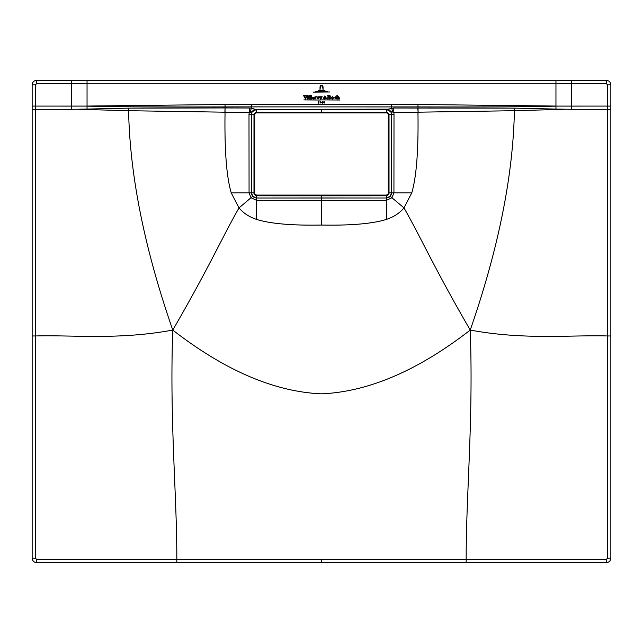 <?xml version="1.0" encoding="UTF-8"?>
<svg xmlns="http://www.w3.org/2000/svg" width="643" height="643" viewBox="0 0 643 643"><rect width="100%" height="100%" fill="white"/><g stroke="black" fill="none" stroke-linecap="round" stroke-linejoin="round"><path stroke-width="0.96" d="M387.022 195.086L255.978 195.086L254.692 193.8L254.692 114.197L255.978 112.911L387.022 112.911L388.308 114.197L388.308 193.8L387.022 195.086L387.086 195.793L352.211 195.818L387.086 195.793L389.015 193.864L387.086 195.793M290.789 195.496L255.914 195.793L254.049 193.8L254.692 193.8M352.211 112.501L387.086 112.203L388.951 114.197L388.951 193.8L387.022 195.729L255.978 195.729L255.978 195.086M254.692 114.197L253.985 114.132L255.914 112.203L253.985 114.132L253.985 193.864L255.914 195.793L253.985 193.864L254.049 114.197L255.978 112.268L255.978 112.911M352.211 195.496L290.789 195.818L352.211 195.818M387.086 112.203L389.015 114.132L387.086 112.203L290.789 112.179L352.211 112.179M290.789 112.501L255.914 112.203L290.789 112.179M308.061 96L307.483 96L308.061 96M315.801 91.37L327.279 91.37L315.801 91.37M329.65 91.965L313.398 92.118L329.65 91.965M324.948 90.51L318.1 90.655L324.948 90.51M320.013 89.843L320.013 86.926C320.753 85.189 321.564 85.133 322.448 86.773L322.376 86.773C321.629 85.423 320.961 85.479 320.383 86.926L320.013 89.843M322.698 86.926C322.272 85.222 321.379 84.908 320.021 85.977L319.957 85.945C321.468 84.603 322.505 84.924 323.059 86.901L323.059 89.843L322.698 86.926M321.637 102.534L322.223 101.755L322.489 103.153L322.489 101.514L321.5 102.583L322.047 102.695L321.637 102.534M324.321 102.237C324.506 103.282 324.337 103.338 323.815 102.406C324.337 103.338 324.506 103.282 324.321 102.237L324.176 101.538L323.598 101.932L324.241 103.097L323.903 102.438L323.574 102.767M324 102.358L324.241 103.097L323.903 102.438M324.442 102.173L324.176 101.538M318.229 101.835L318.751 101.538L318.928 103.105L318.293 103.153L318.494 102.036M320.254 101.562L320.833 101.626L320.085 103.193L320.656 101.787L319.764 101.94L320.254 101.562M303.914 99.874L319.442 100.027L303.914 99.874M321.138 99.874L339.528 100.027L321.138 99.874M319.306 97.84L318.229 96.691L318.791 97.84L318.229 98.99L319.306 97.84M317.964 96.691L316.886 97.84L317.964 98.99L317.401 97.849L317.964 96.691M328.927 97.206L330.044 98.001L329.304 98.95L330.1 98.765L330.623 97.969L329.706 97.053L330.381 96.249L329.947 95.574L328.927 95.421L329.835 96.297L328.927 97.206M329.039 98.813L328.629 95.421L327.657 95.429L328.067 95.783L327.657 98.942L329.039 98.813M333.685 97.84L332.6 96.691L333.17 97.84L332.6 98.99L333.685 97.84M332.343 96.691L331.274 97.84L332.343 98.99L331.788 97.849L332.343 96.691M303.544 95.534L305.521 99.014L307.241 95.429L306.052 95.429L306.446 95.694L305.634 98.258L304.742 96.056L305.112 95.429L303.544 95.534M304.742 96.056L305.112 95.534M306.446 95.694L306.349 96.337M309.725 95.381L308.905 95.614L308.897 98.942L310.03 98.942L309.725 95.381M311.333 95.381L310.521 95.614L310.513 98.942L311.646 98.942L311.333 95.381M315.978 98.845L314.821 98.942L314.877 96.932L316.268 96.651L315.625 97.583L315.978 98.845M336.321 98.331L335.614 98.805L334.858 97.816L335.493 96.812L336.353 97.206L334.32 97.857L336.321 98.331M335.911 97.165L336.353 97.206M339.174 97.543L339.496 98.942L338.379 98.942L338.676 97.487L338.202 96.892L337.607 97.214L337.921 98.942L336.787 98.942L336.828 95.646L337.607 95.381L337.607 97.045L338.379 96.683L339.174 97.543M308.359 98.845L307.217 98.942L307.241 96.932L308.045 96.659L308.359 98.845M313.028 97.398L314.314 97.551L312.185 97.857L313.358 98.998L314.331 98.355L313.503 98.805L312.771 97.398L313.816 97.398L313.028 97.398M321.082 98.419L321.307 96.739L322.223 96.739L320.238 100.035L320.833 98.998L319.603 96.739L320.769 96.739L321.082 98.419M321.588 97.254L321.307 96.836M320.238 100.035L320.656 99.408M324.305 97.463L324.972 98.781L324.369 98.998L323.533 98.218L324.602 96.04L325.197 96.546L324.819 97.077L324.337 96.434L325.294 98.194L325.31 97.189L326.162 97.189L325.382 98.307L326.499 98.564L325.181 98.676L324.305 97.463L323.976 98.162M324.723 96.932L324.337 96.434M324.602 96.04L325.197 96.546M71.357 109.31L87.046 109.069L87.046 106.095L71.357 106.095L71.357 83.791L36.667 83.614L35.389 84.892L35.421 335.967C73.551 334.89 118.497 340.139 172.766 330.068C169.495 420.281 177.042 496.581 176.817 559.378L36.651 559.41L35.365 558.124L35.421 335.967L32.15 335.967L32.15 558.124L32.15 84.876L32.15 109.31L71.357 109.31L71.357 106.095L32.15 106.087M35.365 558.124L32.15 558.124A4.501 4.501 0 0 0 36.651 562.625L606.349 562.625A4.501 4.501 0 0 0 610.85 558.124L610.85 335.967L610.85 558.124A4.501 4.501 126.9 0 1 606.349 562.625L606.349 559.41L321.5 559.338L176.817 559.378L176.817 562.625M144.53 562.625L36.651 562.625C33.918 562.36 32.415 560.857 32.15 558.124A4.501 4.501 0 0 0 36.651 562.625L36.651 559.41M555.954 106.095L555.954 109.069L571.643 109.31L571.643 106.095L555.954 106.095L555.954 83.831L571.643 83.791L571.643 106.095L610.85 106.087L610.85 84.876L610.85 335.967L607.579 335.967C569.449 334.89 524.503 340.139 470.234 330.068C498.389 248.954 513.114 175.836 514.4 110.709L514.304 108.128L393.564 108.016L388.3 109.149L256.605 109.358C253.487 109.664 251.767 111.384 251.461 114.502C251.759 111.368 253.479 109.656 256.605 109.358L256.509 112.203M607.281 80.471A4.501 4.501 0 0 0 606.349 80.375C609.082 80.64 610.577 82.135 610.85 84.876A4.501 4.501 0 0 0 610.633 83.486M610.464 83.043A4.501 4.501 0 0 0 610.247 82.625M609.99 82.224A4.501 4.501 0 0 0 608.591 80.978M608.174 80.761A4.501 4.501 0 0 0 607.731 80.592M36.667 83.614L36.651 80.375L606.349 80.375L36.651 80.375A4.501 4.501 0 0 0 35.261 80.592M34.818 80.761A4.501 4.501 0 0 0 32.536 83.043M32.367 83.486A4.501 4.501 0 0 0 32.15 84.876C32.415 82.143 33.918 80.64 36.651 80.375M610.85 106.087L610.85 109.31L607.506 109.31L607.635 558.124L606.349 559.41M79.202 109.31L128.6 110.709L128.696 108.128L87.046 109.069M466.183 562.625L466.183 559.378C465.958 496.581 473.505 420.281 470.234 330.068C418.022 370.561 368.447 391.812 321.5 393.837C274.553 391.812 224.978 370.561 172.766 330.068C144.603 248.954 129.886 175.828 128.6 110.709L224.905 112.187L225.05 107.944L128.696 108.128M87.046 106.135C120.796 106.891 157.76 107.084 225.05 106.931L251.413 106.883L251.405 104.198L87.046 106.055M470.234 330.068C434.459 268.452 420.522 236.825 403.981 207.89L411.761 192.9C416.487 176.873 418.545 149.964 417.95 112.195L393.717 112.396L392.929 112.107L391.595 108.137L391.595 104.198L555.954 106.055M571.659 80.375L571.643 83.791L606.333 83.614L607.611 84.892L610.85 84.876C610.577 82.135 609.082 80.64 606.349 80.375L606.333 83.614M563.798 109.31L514.4 110.709L418.095 112.187L417.966 104.335M386.443 219.4L386.443 200.335L321.5 200.431L321.5 225.05C351.006 225.605 372.651 223.724 386.443 219.4C393.846 216.924 399.689 213.09 403.981 207.89L390.253 196.3L386.443 198.004L386.539 195.793M172.766 330.068C208.541 268.452 222.478 236.825 239.019 207.89L231.239 192.9C226.513 176.873 224.455 149.964 225.05 112.195L225.034 104.335M321.5 211.619L321.5 225.05C291.994 225.605 270.349 223.724 256.557 219.4C249.154 216.924 243.311 213.09 239.019 207.89L251.051 197.739L256.557 200.335L256.557 198.004L252.747 196.3L251.453 192.9C251.767 195.994 253.463 197.69 256.557 197.996L321.5 197.956L321.5 195.818L321.5 197.956L386.443 197.996L256.557 198.004L256.461 195.793M224.905 112.187L249.283 112.396L249.436 108.016L251.405 108.137L251.413 106.883L417.95 106.931C485.192 107.084 522.196 106.891 555.954 106.135M249.436 108.016L225.195 107.944M555.954 109.069L514.304 108.128M411.761 192.9L393.934 192.9L391.949 197.739L386.443 200.335L386.443 198.004C389.537 197.69 391.233 195.994 391.539 192.9L390.253 196.3M321.5 198.004L321.5 200.431L256.557 200.335L256.557 219.4M250.071 112.107L251.405 108.137L254.7 109.149L251.357 112.083L249.283 112.396L248.994 114.494L249.066 192.9L251.453 192.9L251.453 114.494L251.453 192.9L253.985 192.9M231.239 192.9L249.066 192.9L251.051 197.739L252.747 196.3M418.095 112.187L417.805 107.944M389.015 192.9L393.934 192.9L394.006 114.494L393.564 108.016M391.547 192.9L391.547 114.494L391.539 192.9M392.929 112.107L390.92 111.826L386.395 109.358C389.513 109.664 391.225 111.376 391.539 114.502L389.015 114.502M321.5 112.421L321.5 109.398L256.605 109.358L252.08 111.826L256.26 109.318M251.357 112.083L252.08 111.826M386.732 109.318L388.3 109.149L386.917 109.318L390.92 111.826M391.643 112.083L388.3 109.149L321.5 109.318L383.148 109.318M386.491 112.203L386.395 109.358C389.521 109.656 391.241 111.368 391.547 114.494L394.006 114.494M259.748 109.318L255.866 109.31M321.5 112.179L321.5 109.398L386.925 109.318L256.083 109.318M321.5 200.536L321.5 205.736M388.308 114.197L389.015 114.132L389.015 193.864L388.308 193.8M255.914 112.203L387.022 112.268L387.022 112.911M35.389 84.892L32.15 84.876M555.954 80.375L555.954 83.831L87.046 83.831L87.046 80.375M87.046 106.095L87.046 83.831L71.357 83.791L71.341 80.375M391.595 104.198L251.405 104.198M607.611 84.892L607.506 109.31L571.643 109.31M607.635 558.124L610.85 558.124M321.5 562.625L321.5 559.338M386.539 195.472L386.539 194.974M256.461 194.974L256.461 195.472M253.985 114.502L248.994 114.494M321.5 559.571L321.5 560.624M255.914 195.793L290.789 195.818"/></g></svg>
